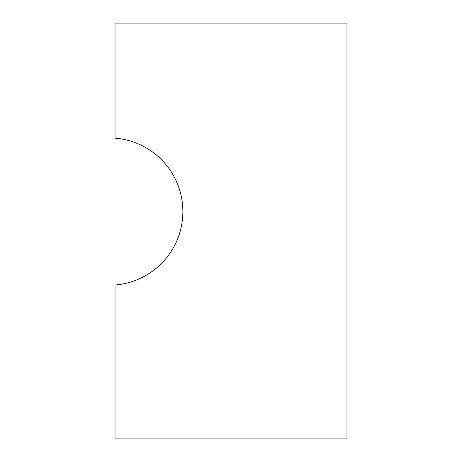 <?xml version="1.0" encoding="UTF-8"?>
<svg xmlns="http://www.w3.org/2000/svg" width="462" height="462" viewBox="0 0 462 462"><rect width="100%" height="100%" fill="white"/><g stroke="black" fill="none" stroke-linecap="round" stroke-linejoin="round"><path stroke-width="0.69" d="M115.015 284.996A73.649 73.649 0 0 0 182.865 211.573A73.649 73.649 0 0 0 115.015 138.15L115.015 23.1L346.985 23.1L346.985 438.9L115.015 438.9L115.015 284.996"/></g></svg>
